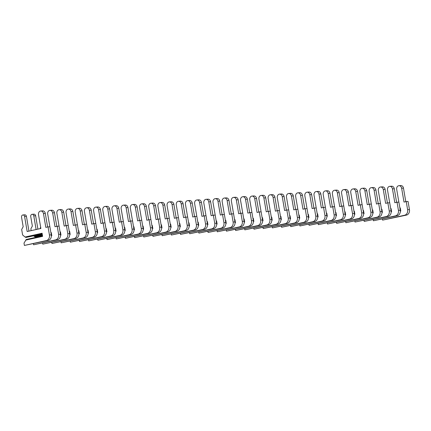 <?xml version="1.0" encoding="UTF-8"?>
<svg xmlns="http://www.w3.org/2000/svg" width="431" height="431" viewBox="0 0 431 431"><rect width="100%" height="100%" fill="white"/><g stroke="black" fill="none" stroke-linecap="round" stroke-linejoin="round"><path stroke-width="0.65" d="M25.607 240.142L42.615 236.366L42.082 233.236L25.068 237.018L22.611 234.965L21.674 229.497L23.177 226.728L21.55 217.192A1.907 1.557 86 0 1 22.94 214.956A1.907 1.557 86 0 1 24.599 216.518L27.164 231.522L40.875 228.478L38.51 214.643A3.098 2.527 86 0 1 40.767 211.001A3.098 2.527 86 0 1 43.461 213.544L45.826 227.379L48.046 226.884L49.436 235.014A4.768 3.89 86 0 1 46.429 240.546L24.4 245.438L24.001 243.095L26.275 239.474L42.529 235.865M42.211 234.006L25.93 237.443L42.184 233.834M25.068 237.018L25.93 237.443M22.94 214.956L24.777 214.821A1.907 1.557 86 0 1 26.431 216.389L28.952 231.124M40.767 211.001L42.604 210.872A3.098 2.527 86 0 1 45.298 213.415L47.615 226.981M48.046 226.884L49.883 226.754L51.273 234.879A4.768 3.89 86 0 1 48.267 240.417L24.4 245.438M51.327 235.299L51.715 235.213M42.308 234.577L34.254 236.366L33.693 235.897M50.896 232.67L51.267 232.589L51.801 235.714L51.354 235.811M49.872 226.754L47.69 213.997A3.098 2.527 86 0 1 49.948 210.355A3.098 2.527 86 0 1 52.641 212.898L55.006 226.728L57.231 226.237L58.616 234.362A4.768 3.89 86 0 1 55.61 239.895L33.586 244.786L33.402 243.714M31.167 230.633L30.86 228.845L32.363 226.081L30.736 216.545A1.907 1.557 86 0 1 32.126 214.304A1.907 1.557 86 0 1 33.78 215.866L36.118 229.534M42.443 235.348L35.116 236.791L42.41 235.17M50.993 233.263L51.364 233.182M51.025 233.44L51.397 233.354M34.254 236.366L35.116 236.791M32.126 214.304L33.957 214.175A1.907 1.557 86 0 1 35.617 215.737L37.906 229.136M49.948 210.355L51.785 210.226A3.098 2.527 86 0 1 54.478 212.769L56.8 226.329M57.231 226.237L59.069 226.103L60.453 234.232A4.768 3.89 86 0 1 57.447 239.765L33.586 244.786M60.512 234.653L60.9 234.566M51.122 234.011L51.494 233.931M60.076 232.023L60.448 231.937L60.986 235.067L60.539 235.164M59.058 226.108L56.876 213.345A3.098 2.527 86 0 1 59.133 209.703A3.098 2.527 86 0 1 61.827 212.246L64.192 226.081L66.412 225.585L67.802 233.715A4.768 3.89 86 0 1 64.795 239.248L42.771 244.14L42.588 243.068M40.121 228.645L40.638 227.105M51.224 234.604L51.596 234.523M60.178 232.616L60.55 232.535M51.251 234.776L51.628 234.696M60.211 232.788L60.582 232.708M59.133 209.703L60.97 209.574A3.098 2.527 86 0 1 63.664 212.117L65.981 225.682M66.412 225.585L68.249 225.456L69.639 233.58A4.768 3.89 86 0 1 66.633 239.119L42.771 244.14M69.693 234.001L70.081 233.914M60.308 233.36L60.679 233.279M69.262 231.372L69.633 231.291L70.167 234.416L69.725 234.512M68.243 225.456L66.062 212.698A3.098 2.527 86 0 1 68.319 209.057A3.098 2.527 86 0 1 71.013 211.599L73.378 225.429L75.597 224.939L76.987 233.063A4.768 3.89 86 0 1 73.981 238.596L51.952 243.488L51.768 242.421M49.651 226.771L49.824 226.458M60.41 233.958L60.782 233.871M69.364 231.964L69.736 231.883M60.437 234.13L60.809 234.049M69.391 232.142L69.763 232.056M68.319 209.057L70.156 208.927A3.098 2.527 86 0 1 72.85 211.47L75.166 225.03M75.597 224.939L77.435 224.804L78.825 232.934A4.768 3.89 86 0 1 75.818 238.467L51.952 243.488M78.878 233.354L79.266 233.268M69.488 232.713L69.865 232.632M78.447 230.725L78.819 230.639L79.352 233.769L78.905 233.866M77.424 224.81L75.242 212.047A3.098 2.527 86 0 1 77.499 208.405A3.098 2.527 86 0 1 80.193 210.948L82.558 224.783L84.783 224.287L86.173 232.417A4.768 3.89 86 0 1 83.161 237.95L61.137 242.842L60.954 241.769M58.837 226.119L59.004 225.806M69.59 233.306L69.962 233.225M78.55 231.318L78.921 231.237M69.623 233.483L69.994 233.397M78.577 231.49L78.948 231.409M77.499 208.405L79.336 208.275A3.098 2.527 86 0 1 82.03 210.818L84.352 224.384M84.783 224.287L86.62 224.158L88.005 232.287A4.768 3.89 86 0 1 84.999 237.82L61.137 242.842M88.064 232.702L88.452 232.616M78.674 232.061L79.045 231.98M87.628 230.073L87.999 229.992L88.538 233.117L88.091 233.219M86.609 224.158L84.428 211.4A3.098 2.527 86 0 1 86.685 207.758A3.098 2.527 86 0 1 89.379 210.301L91.744 224.131L93.963 223.641L95.353 231.765A4.768 3.89 86 0 1 92.347 237.303L70.323 242.195L70.14 241.123M68.017 225.472L68.19 225.16M78.776 232.659L79.148 232.573M87.73 230.671L88.102 230.585M78.808 232.832L79.18 232.751M87.762 230.844L88.134 230.763M86.685 207.758L88.522 207.629A3.098 2.527 86 0 1 91.216 210.172L93.532 223.732M93.963 223.641L95.801 223.511L97.191 231.636A4.768 3.89 86 0 1 94.184 237.169L70.323 242.195M97.25 232.056L97.632 231.97M87.859 231.415L88.231 231.334M96.813 229.427L97.185 229.346L97.718 232.471L97.277 232.568M95.795 223.511L93.613 210.748A3.098 2.527 86 0 1 95.871 207.112A3.098 2.527 86 0 1 98.564 209.649L100.929 223.484L103.149 222.989L104.539 231.118A4.768 3.89 86 0 1 101.533 236.651L79.503 241.543L79.32 240.471M77.203 224.826L77.375 224.508M87.962 232.007L88.333 231.926M96.916 230.019L97.287 229.938M87.989 232.185L88.36 232.099M96.943 230.192L97.32 230.111M95.871 207.112L97.708 206.977A3.098 2.527 86 0 1 100.401 209.52L102.718 223.086M103.149 222.989L104.986 222.859L106.376 230.989A4.768 3.89 86 0 1 103.37 236.522L79.503 241.543M106.43 231.404L106.818 231.318M97.045 230.768L97.417 230.682M105.999 228.775L106.371 228.694L106.904 231.819L106.457 231.921M104.975 222.859L102.799 210.102A3.098 2.527 86 0 1 105.056 206.46A3.098 2.527 86 0 1 107.75 209.003L110.11 222.832L112.335 222.342L113.725 230.466A4.768 3.89 86 0 1 110.713 236.005L88.689 240.897L88.506 239.825M86.389 224.174L86.556 223.861M97.142 231.361L97.514 231.275M106.101 229.373L106.473 229.287M97.174 231.533L97.546 231.452M106.128 229.545L106.5 229.464M105.056 206.46L106.888 206.33A3.098 2.527 86 0 1 109.582 208.873L111.904 222.434M112.335 222.342L114.172 222.213L115.562 230.337A4.768 3.89 86 0 1 112.55 235.876L88.689 240.897M115.616 230.757L116.004 230.671M106.225 230.116L106.597 230.035M115.179 228.128L115.556 228.047L116.09 231.172L115.643 231.269M114.161 222.213L111.979 209.455A3.098 2.527 86 0 1 114.237 205.813A3.098 2.527 86 0 1 116.93 208.351L119.295 222.186L121.515 221.69L122.905 229.82A4.768 3.89 86 0 1 119.899 235.353L97.875 240.245L97.692 239.173M95.574 223.527L95.741 223.21M106.328 230.709L106.699 230.628M115.282 228.721L115.653 228.64M106.36 230.887L106.732 230.8M115.314 228.899L115.686 228.813M114.237 205.813L116.074 205.679A3.098 2.527 86 0 1 118.767 208.221L121.089 221.787M121.515 221.69L123.352 221.561L124.742 229.691A4.768 3.89 86 0 1 121.736 235.224L97.875 240.245M124.801 230.106L125.189 230.025M115.411 229.47L115.783 229.384M124.365 227.476L124.737 227.396L125.27 230.52L124.828 230.623M123.347 221.561L121.165 208.803A3.098 2.527 86 0 1 123.422 205.161A3.098 2.527 86 0 1 126.116 207.704L128.481 221.534L130.701 221.044L132.091 229.168A4.768 3.89 86 0 1 129.084 234.706L107.06 239.598L106.877 238.526M104.755 222.875L104.927 222.563M115.513 230.062L115.885 229.982M124.467 228.074L124.839 227.988M115.54 230.235L115.912 230.154M124.5 228.247L124.871 228.166M123.422 205.161L125.259 205.032A3.098 2.527 86 0 1 127.953 207.575L130.27 221.141M130.701 221.044L132.538 220.914L133.928 229.039A4.768 3.89 86 0 1 130.922 234.577L107.06 239.598M133.982 229.459L134.37 229.373M124.597 228.818L124.968 228.737M133.551 226.83L133.922 226.749L134.456 229.874L134.009 229.971M132.527 220.914L130.351 208.157A3.098 2.527 86 0 1 132.608 204.515A3.098 2.527 86 0 1 135.302 207.052L137.667 220.887L139.886 220.392L141.276 228.522A4.768 3.89 86 0 1 138.27 234.055L116.241 238.946L116.058 237.874M113.94 222.229L114.113 221.911M124.699 229.411L125.071 229.33M133.653 227.423L134.025 227.342M124.726 229.588L125.098 229.502M133.68 227.6L134.052 227.514M132.608 204.515L134.445 204.386A3.098 2.527 86 0 1 137.139 206.923L139.455 220.489M139.886 220.392L141.724 220.263L143.114 228.392A4.768 3.89 86 0 1 140.107 233.925L116.241 238.946M143.167 228.813L143.555 228.726M133.777 228.171L134.149 228.085M142.736 226.183L143.108 226.097L143.642 229.222L143.194 229.324M141.713 220.263L139.531 207.505A3.098 2.527 86 0 1 141.788 203.863A3.098 2.527 86 0 1 144.482 206.406L146.847 220.236L149.072 219.745L150.457 227.87A4.768 3.89 86 0 1 147.45 233.408L125.426 238.3L125.243 237.228M123.126 221.577L123.293 221.265M133.879 228.764L134.251 228.683M142.833 226.776L143.205 226.69M133.912 228.936L134.283 228.856M142.866 226.948L143.237 226.868M141.788 203.863L143.625 203.734A3.098 2.527 86 0 1 146.319 206.277L148.641 219.842M149.072 219.745L150.909 219.616L152.294 227.74A4.768 3.89 86 0 1 149.288 233.279L125.426 238.3M152.353 228.161L152.741 228.074M142.963 227.52L143.334 227.439M151.917 225.532L152.288 225.451L152.827 228.575L152.38 228.672M150.898 219.616L148.717 206.858A3.098 2.527 86 0 1 150.974 203.216A3.098 2.527 86 0 1 153.668 205.759L156.033 219.589L158.252 219.093L159.642 227.223A4.768 3.89 86 0 1 156.636 232.756L134.612 237.648L134.429 236.576M132.306 220.931L132.479 220.613M143.065 228.112L143.437 228.031M152.019 226.124L152.391 226.043M143.092 228.29L143.469 228.204M152.051 226.302L152.423 226.216M150.974 203.216L152.811 203.087A3.098 2.527 86 0 1 155.505 205.625L157.821 219.19M158.252 219.093L160.09 218.964L161.48 227.094A4.768 3.89 86 0 1 158.473 232.627L134.612 237.648M161.533 227.514L161.921 227.428M152.148 226.873L152.52 226.787M161.102 224.885L161.474 224.799L162.008 227.924L161.566 228.026M160.084 218.964L157.902 206.207A3.098 2.527 86 0 1 160.16 202.565A3.098 2.527 86 0 1 162.853 205.108L165.218 218.943L167.438 218.447L168.828 226.571A4.768 3.89 86 0 1 165.822 232.11L143.792 237.002L143.609 235.929M141.492 220.279L141.664 219.966M152.251 227.466L152.622 227.385M161.205 225.478L161.577 225.397M152.278 227.638L152.649 227.557M161.232 225.65L161.603 225.569M160.16 202.565L161.997 202.435A3.098 2.527 86 0 1 164.69 204.978L167.007 218.544M167.438 218.447L169.275 218.318L170.665 226.442A4.768 3.89 86 0 1 167.659 231.98L143.792 237.002M170.719 226.862L171.107 226.776M161.329 226.221L161.706 226.14M170.288 224.233L170.66 224.152L171.193 227.277L170.746 227.374M169.264 218.318L167.083 205.56A3.098 2.527 86 0 1 169.34 201.918A3.098 2.527 86 0 1 172.034 204.461L174.399 218.291L176.624 217.795L178.014 225.925A4.768 3.89 86 0 1 175.002 231.458L152.978 236.35L152.795 235.278M150.678 219.632L150.845 219.32M161.431 226.819L161.803 226.733M170.39 224.826L170.762 224.745M161.463 226.992L161.835 226.911M170.417 225.004L170.789 224.917M169.34 201.918L171.177 201.789A3.098 2.527 86 0 1 173.871 204.332L176.193 217.892M176.624 217.795L178.461 217.666L179.846 225.796A4.768 3.89 86 0 1 176.839 231.328L152.978 236.35M179.905 226.216L180.293 226.13M170.514 225.575L170.886 225.494M179.468 223.587L179.84 223.5L180.379 226.631L179.932 226.728M178.45 217.671L176.268 204.908A3.098 2.527 86 0 1 178.526 201.266A3.098 2.527 86 0 1 181.219 203.809L183.584 217.644L185.804 217.149L187.194 225.278A4.768 3.89 86 0 1 184.188 230.811L162.164 235.703L161.981 234.631M159.858 218.98L160.03 218.668M170.617 226.167L170.988 226.086M179.571 224.179L179.942 224.098M170.649 226.34L171.021 226.259M179.603 224.352L179.975 224.271M178.526 201.266L180.363 201.137A3.098 2.527 86 0 1 183.056 203.68L185.373 217.246M185.804 217.149L187.641 217.019L189.031 225.144A4.768 3.89 86 0 1 186.025 230.682L162.164 235.703M189.09 225.564L189.473 225.478M179.7 224.923L180.072 224.842M188.654 222.935L189.026 222.854L189.559 225.979L189.117 226.076M187.636 217.019L185.454 204.262A3.098 2.527 86 0 1 187.711 200.62A3.098 2.527 86 0 1 190.405 203.163L192.77 216.992L194.99 216.502L196.38 224.626A4.768 3.89 86 0 1 193.374 230.159L171.344 235.051L171.161 233.979M169.044 218.334L169.216 218.021M179.802 225.521L180.174 225.435M188.756 223.527L189.128 223.447M179.829 225.693L180.201 225.612M188.783 223.705L189.161 223.619M187.711 200.62L189.548 200.49A3.098 2.527 86 0 1 192.242 203.033L194.559 216.594M194.99 216.502L196.827 216.367L198.217 224.497A4.768 3.89 86 0 1 195.211 230.03L171.344 235.051M198.271 224.917L198.659 224.831M188.886 224.276L189.257 224.195M197.84 222.288L198.212 222.202L198.745 225.332L198.298 225.429M196.816 216.373L194.64 203.61A3.098 2.527 86 0 1 196.897 199.968A3.098 2.527 86 0 1 199.591 202.511L201.95 216.346L204.175 215.85L205.565 223.98A4.768 3.89 86 0 1 202.554 229.513L180.53 234.405L180.347 233.333M178.229 217.682L178.396 217.369M188.983 224.869L189.354 224.788M197.942 222.881L198.314 222.8M189.015 225.047L189.387 224.96M197.969 223.053L198.341 222.972M196.897 199.968L198.729 199.839A3.098 2.527 86 0 1 201.422 202.381L203.744 215.947M204.175 215.85L206.013 215.721L207.403 223.851A4.768 3.89 86 0 1 204.391 229.384L180.53 234.405M207.456 224.265L207.844 224.179M198.066 223.624L198.438 223.544M207.02 221.636L207.397 221.556L207.931 224.68L207.483 224.783M206.002 215.721L203.82 202.963A3.098 2.527 86 0 1 206.077 199.321A3.098 2.527 86 0 1 208.771 201.864L211.136 215.694L213.356 215.204L214.746 223.328A4.768 3.89 86 0 1 211.74 228.866L189.715 233.758L189.532 232.686M187.415 217.035L187.582 216.723M198.168 224.222L198.54 224.136M207.122 222.234L207.494 222.148M198.201 224.395L198.572 224.314M207.155 222.407L207.526 222.326M206.077 199.321L207.914 199.192A3.098 2.527 86 0 1 210.608 201.735L212.93 215.295M213.356 215.204L215.193 215.074L216.583 223.199A4.768 3.89 86 0 1 213.577 228.732L189.715 233.758M216.642 223.619L217.03 223.533M207.252 222.978L207.623 222.897M216.206 220.99L216.577 220.904L217.111 224.034L216.669 224.131M215.188 215.074L213.006 202.311A3.098 2.527 86 0 1 215.263 198.669A3.098 2.527 86 0 1 217.957 201.212L220.322 215.047L222.541 214.552L223.931 222.682A4.768 3.89 86 0 1 220.925 228.214L198.901 233.106L198.718 232.034M196.595 216.384L196.768 216.071M207.354 223.57L207.726 223.49M216.308 221.582L216.68 221.502M207.381 223.748L207.753 223.662M216.34 221.755L216.712 221.674M215.263 198.669L217.1 198.54A3.098 2.527 86 0 1 219.794 201.083L222.11 214.649M222.541 214.552L224.379 214.422L225.769 222.552A4.768 3.89 86 0 1 222.762 228.085L198.901 233.106M225.822 222.967L226.21 222.881M216.437 222.331L216.809 222.245M225.391 220.338L225.763 220.257L226.297 223.382L225.849 223.484M224.368 214.422L222.191 201.665A3.098 2.527 86 0 1 224.449 198.023A3.098 2.527 86 0 1 227.142 200.566L229.507 214.396L231.727 213.905L233.117 222.03A4.768 3.89 86 0 1 230.111 227.568L208.081 232.46L207.898 231.388M205.781 215.737L205.953 215.425M216.54 222.924L216.912 222.838M225.494 220.936L225.866 220.85M216.567 223.096L216.938 223.016M225.521 221.108L225.892 221.028M224.449 198.023L226.286 197.894A3.098 2.527 86 0 1 228.98 200.437L231.296 213.997M231.727 213.905L233.564 213.776L234.954 221.9A4.768 3.89 86 0 1 231.948 227.433L208.081 232.46M235.008 222.321L235.396 222.234M225.618 221.679L225.989 221.599M234.577 219.691L234.949 219.611L235.482 222.735L235.035 222.832M233.554 213.776L231.372 201.013A3.098 2.527 86 0 1 233.629 197.376A3.098 2.527 86 0 1 236.323 199.914L238.688 213.749L240.913 213.253L242.297 221.383A4.768 3.89 86 0 1 239.291 226.916L217.267 231.808L217.084 230.736M214.967 215.091L215.134 214.773M225.72 222.272L226.092 222.191M234.674 220.284L235.046 220.203M225.752 222.45L226.124 222.364M234.706 220.456L235.078 220.376M233.629 197.376L235.466 197.242A3.098 2.527 86 0 1 238.16 199.785L240.482 213.35M240.913 213.253L242.75 213.124L244.135 221.254A4.768 3.89 86 0 1 241.128 226.787L217.267 231.808M244.194 221.669L244.582 221.582M234.803 221.033L235.175 220.947M243.757 219.04L244.129 218.959L244.668 222.084L244.221 222.186M242.739 213.124L240.557 200.367A3.098 2.527 86 0 1 242.815 196.725A3.098 2.527 86 0 1 245.508 199.267L247.873 213.097L250.093 212.607L251.483 220.731A4.768 3.89 86 0 1 248.477 226.27L226.453 231.161L226.27 230.089M224.147 214.439L224.319 214.126M234.906 221.626L235.278 221.545M243.86 219.638L244.232 219.551M234.933 221.798L235.31 221.717M243.892 219.81L244.264 219.729M242.815 196.725L244.652 196.595A3.098 2.527 86 0 1 247.346 199.138L249.662 212.704M250.093 212.607L251.93 212.478L253.32 220.602A4.768 3.89 86 0 1 250.314 226.14L226.453 231.161M253.374 221.022L253.762 220.936M243.989 220.381L244.361 220.3M252.943 218.393L253.315 218.312L253.848 221.437L253.406 221.534M251.925 212.478L249.743 199.72A3.098 2.527 86 0 1 252 196.078A3.098 2.527 86 0 1 254.694 198.616L257.059 212.451L259.279 211.955L260.669 220.085A4.768 3.89 86 0 1 257.663 225.618L235.633 230.51L235.45 229.437M233.333 213.792L233.505 213.474M244.091 220.974L244.463 220.893M253.045 218.986L253.417 218.905M244.118 221.151L244.49 221.065M253.072 219.163L253.444 219.077M252 196.078L253.837 195.949A3.098 2.527 86 0 1 256.531 198.486L258.848 212.052M259.279 211.955L261.116 211.826L262.506 219.955A4.768 3.89 86 0 1 259.5 225.488L235.633 230.51M262.56 220.376L262.948 220.289M253.169 219.735L253.547 219.648M262.129 217.747L262.501 217.66L263.034 220.785L262.587 220.887M261.105 211.826L258.923 199.068A3.098 2.527 86 0 1 261.181 195.426A3.098 2.527 86 0 1 263.874 197.969L266.239 211.799L268.465 211.309L269.854 219.433A4.768 3.89 86 0 1 266.843 224.971L244.819 229.863L244.636 228.791M242.518 213.14L242.685 212.828M253.272 220.327L253.643 220.246M262.231 218.339L262.603 218.253M253.304 220.5L253.676 220.419M262.258 218.512L262.63 218.431M261.181 195.426L263.018 195.297A3.098 2.527 86 0 1 265.711 197.84L268.034 211.405M268.465 211.309L270.302 211.179L271.686 219.304A4.768 3.89 86 0 1 268.68 224.842L244.819 229.863M271.745 219.724L272.133 219.638M262.355 219.083L262.727 219.002M271.309 217.095L271.681 217.014L272.22 220.139L271.772 220.236M270.291 211.179L268.109 198.422A3.098 2.527 86 0 1 270.366 194.78A3.098 2.527 86 0 1 273.06 197.323L275.425 211.152L277.645 210.657L279.035 218.786A4.768 3.89 86 0 1 276.029 224.319L254.004 229.211L253.821 228.139M251.699 212.494L251.871 212.176M262.457 219.675L262.829 219.594M271.411 217.687L271.783 217.607M262.49 219.853L262.862 219.767M271.444 217.865L271.816 217.779M270.366 194.78L272.203 194.65A3.098 2.527 86 0 1 274.897 197.188L277.214 210.754M277.645 210.657L279.482 210.527L280.872 218.657A4.768 3.89 86 0 1 277.866 224.19L254.004 229.211M280.931 219.077L281.314 218.991M271.541 218.436L271.913 218.35M280.495 216.448L280.867 216.362L281.4 219.487L280.958 219.589M279.477 210.527L277.295 197.77A3.098 2.527 86 0 1 279.552 194.128A3.098 2.527 86 0 1 282.246 196.671L284.611 210.506L286.83 210.01L288.22 218.134A4.768 3.89 86 0 1 285.214 223.673L263.185 228.565L263.002 227.493M260.884 211.842L261.057 211.529M271.643 219.029L272.015 218.948M280.597 217.041L280.969 216.955M271.67 219.201L272.042 219.12M280.624 217.213L281.001 217.132M279.552 194.128L281.389 193.998A3.098 2.527 86 0 1 284.083 196.541L286.399 210.107M286.83 210.01L288.668 209.881L290.058 218.005A4.768 3.89 86 0 1 287.051 223.544L263.185 228.565M290.111 218.425L290.499 218.339M280.726 217.784L281.098 217.703M289.68 215.796L290.052 215.715L290.586 218.84L290.138 218.937M288.657 209.881L286.48 197.123A3.098 2.527 86 0 1 288.738 193.481A3.098 2.527 86 0 1 291.431 196.024L293.791 209.854L296.016 209.358L297.406 217.488A4.768 3.89 86 0 1 294.395 223.021L272.37 227.913L272.187 226.841M270.07 211.195L270.242 210.878M280.823 218.382L281.195 218.296M289.783 216.389L290.155 216.308M280.856 218.555L281.227 218.474M289.81 216.567L290.182 216.481M288.738 193.481L290.569 193.352A3.098 2.527 86 0 1 293.269 195.895L295.585 209.455M296.016 209.358L297.853 209.229L299.243 217.359A4.768 3.89 86 0 1 296.232 222.892L272.37 227.913M299.297 217.779L299.685 217.693M289.907 217.138L290.278 217.052M298.861 215.15L299.238 215.064L299.771 218.194L299.324 218.291M297.843 209.229L295.661 196.471A3.098 2.527 86 0 1 297.918 192.829A3.098 2.527 86 0 1 300.612 195.372L302.977 209.207L305.196 208.712L306.586 216.841A4.768 3.89 86 0 1 303.58 222.374L281.556 227.266L281.373 226.194M279.256 210.543L279.423 210.231M290.009 217.73L290.381 217.65M298.963 215.742L299.335 215.662M290.041 217.903L290.413 217.822M298.995 215.915L299.367 215.834M297.918 192.829L299.755 192.7A3.098 2.527 86 0 1 302.449 195.243L304.771 208.809M305.196 208.712L307.034 208.582L308.424 216.707A4.768 3.89 86 0 1 305.417 222.245L281.556 227.266M308.483 217.127L308.871 217.041M299.092 216.486L299.464 216.405M308.046 214.498L308.418 214.417L308.952 217.542L308.51 217.639M307.028 208.582L304.846 195.825A3.098 2.527 86 0 1 307.104 192.183A3.098 2.527 86 0 1 309.797 194.726L312.163 208.556L314.382 208.065L315.772 216.19A4.768 3.89 86 0 1 312.766 221.723L290.742 226.614L290.559 225.542M288.436 209.897L288.608 209.585M299.195 217.084L299.567 216.998M308.149 215.091L308.521 215.01M299.222 217.256L299.593 217.176M308.181 215.268L308.553 215.182M307.104 192.183L308.941 192.054A3.098 2.527 86 0 1 311.635 194.596L313.951 208.157M314.382 208.065L316.219 207.931L317.609 216.06A4.768 3.89 86 0 1 314.603 221.593L290.742 226.614M317.663 216.481L318.051 216.394M308.278 215.839L308.65 215.759M317.232 213.851L317.604 213.765L318.137 216.895L317.69 216.992M316.209 207.936L314.032 195.173A3.098 2.527 86 0 1 316.289 191.531A3.098 2.527 86 0 1 318.983 194.074L321.348 207.909L323.568 207.413L324.958 215.543A4.768 3.89 86 0 1 321.952 221.076L299.922 225.968L299.739 224.896M297.622 209.245L297.794 208.933M308.38 216.432L308.752 216.351M317.335 214.444L317.706 214.363M308.407 216.604L308.779 216.524M317.361 214.616L317.733 214.536M316.289 191.531L318.126 191.402A3.098 2.527 86 0 1 320.82 193.945L323.137 207.51M323.568 207.413L325.405 207.284L326.795 215.414A4.768 3.89 86 0 1 323.789 220.947L299.922 225.968M326.849 215.829L327.237 215.742M317.458 215.188L317.83 215.107M326.418 213.2L326.79 213.119L327.323 216.243L326.876 216.346M325.394 207.284L323.212 194.526A3.098 2.527 86 0 1 325.47 190.885A3.098 2.527 86 0 1 328.163 193.427L330.529 207.257L332.754 206.767L334.138 214.891A4.768 3.89 86 0 1 331.132 220.424L309.108 225.321L308.925 224.249M306.807 208.599L306.974 208.286M317.561 215.786L317.933 215.699M326.515 213.798L326.887 213.711M317.593 215.958L317.965 215.877M326.547 213.97L326.919 213.889M325.47 190.885L327.307 190.755A3.098 2.527 86 0 1 330.001 193.298L332.323 206.858M332.754 206.767L334.591 206.638L335.975 214.762A4.768 3.89 86 0 1 332.969 220.295L309.108 225.321M336.035 215.182L336.422 215.096M326.644 214.541L327.016 214.46M335.598 212.553L335.97 212.467L336.509 215.597L336.061 215.694M334.58 206.638L332.398 193.875A3.098 2.527 86 0 1 334.655 190.233A3.098 2.527 86 0 1 337.349 192.776L339.714 206.611L341.934 206.115L343.324 214.245A4.768 3.89 86 0 1 340.318 219.778L318.293 224.67L318.11 223.597M315.988 207.947L316.16 207.634M326.746 215.134L327.118 215.053M335.701 213.146L336.072 213.065M326.773 215.311L327.151 215.225M335.733 213.318L336.105 213.237M334.655 190.233L336.492 190.103A3.098 2.527 86 0 1 339.186 192.646L341.503 206.212M341.934 206.115L343.771 205.986L345.161 214.115A4.768 3.89 86 0 1 342.155 219.648L318.293 224.67M345.215 214.53L345.603 214.444M335.83 213.895L336.202 213.808M344.784 211.901L345.156 211.82L345.689 214.945L345.247 215.047M343.766 205.986L341.584 193.228A3.098 2.527 86 0 1 343.841 189.586A3.098 2.527 86 0 1 346.535 192.129L348.9 205.959L351.12 205.468L352.51 213.593A4.768 3.89 86 0 1 349.503 219.131L327.474 224.023L327.291 222.951M325.173 207.3L325.346 206.988M335.932 214.487L336.304 214.401M344.886 212.499L345.258 212.413M335.959 214.66L336.331 214.579M344.913 212.672L345.285 212.591M343.841 189.586L345.678 189.457A3.098 2.527 86 0 1 348.372 192L350.689 205.56M351.12 205.468L352.957 205.339L354.347 213.464A4.768 3.89 86 0 1 351.34 218.996L327.474 224.023M354.401 213.884L354.788 213.798M345.01 213.243L345.387 213.162M353.97 211.255L354.341 211.174L354.875 214.299L354.427 214.396M352.946 205.339L350.764 192.576A3.098 2.527 86 0 1 353.021 188.94A3.098 2.527 86 0 1 355.715 191.477L358.08 205.312L360.305 204.817L361.695 212.946A4.768 3.89 86 0 1 358.684 218.479L336.659 223.371L336.476 222.299M334.359 206.654L334.526 206.336M345.112 213.835L345.484 213.754M354.072 211.847L354.444 211.766M345.145 214.013L345.517 213.927M354.099 212.02L354.471 211.939M353.021 188.94L354.858 188.805A3.098 2.527 86 0 1 357.552 191.348L359.874 204.914M360.305 204.817L362.142 204.687L363.527 212.817A4.768 3.89 86 0 1 360.521 218.35L336.659 223.371M363.586 213.232L363.974 213.146M354.196 212.596L354.568 212.51M363.15 210.603L363.522 210.522L364.06 213.647L363.613 213.749M362.132 204.687L359.95 191.93A3.098 2.527 86 0 1 362.207 188.288A3.098 2.527 86 0 1 364.901 190.831L367.266 204.66L369.486 204.17L370.875 212.294A4.768 3.89 86 0 1 367.869 217.833L345.845 222.725L345.662 221.653M343.539 206.002L343.712 205.689M354.298 213.189L354.67 213.103M363.252 211.201L363.624 211.115M354.33 213.361L354.702 213.28M363.285 211.373L363.656 211.292M362.207 188.288L364.044 188.158A3.098 2.527 86 0 1 366.738 190.701L369.055 204.267M369.486 204.17L371.323 204.041L372.713 212.165A4.768 3.89 86 0 1 369.706 217.703L345.845 222.725M372.772 212.585L373.154 212.499M363.381 211.944L363.753 211.863M372.336 209.956L372.707 209.875L373.241 213L372.799 213.097M371.317 204.041L369.135 191.283A3.098 2.527 86 0 1 371.393 187.641A3.098 2.527 86 0 1 374.086 190.179L376.452 204.014L378.671 203.518L380.061 211.648A4.768 3.89 86 0 1 377.055 217.181L355.025 222.073L354.842 221.001M352.725 205.355L352.897 205.037M363.484 212.537L363.856 212.456M372.438 210.549L372.81 210.468M363.511 212.715L363.883 212.628M372.465 210.727L372.842 210.64M371.393 187.641L373.23 187.512A3.098 2.527 86 0 1 375.924 190.049L378.24 203.615M378.671 203.518L380.508 203.389L381.898 211.519A4.768 3.89 86 0 1 378.892 217.052L355.025 222.073M381.952 211.933L382.34 211.853M372.567 211.298L372.939 211.212M381.521 209.304L381.893 209.224L382.426 212.348L381.979 212.451M380.498 203.389L378.321 190.631A3.098 2.527 86 0 1 380.578 186.989A3.098 2.527 86 0 1 383.272 189.532L385.632 203.362L387.857 202.872L389.247 210.996A4.768 3.89 86 0 1 386.241 216.534L364.211 221.426L364.028 220.354M361.911 204.703L362.083 204.391M372.664 211.89L373.036 211.81M381.624 209.902L381.995 209.816M372.696 212.063L373.068 211.982M381.65 210.075L382.022 209.994M380.578 186.989L382.41 186.86A3.098 2.527 86 0 1 385.109 189.403L387.426 202.969M387.857 202.872L389.694 202.742L391.084 210.867A4.768 3.89 86 0 1 388.072 216.405L364.211 221.426M391.138 211.287L391.526 211.201M381.747 210.646L382.119 210.565M390.702 208.658L391.079 208.577L391.612 211.702L391.165 211.799M389.683 202.742L387.501 189.985A3.098 2.527 86 0 1 389.759 186.343A3.098 2.527 86 0 1 392.452 188.886L394.818 202.715L397.037 202.22L398.427 210.35A4.768 3.89 86 0 1 395.421 215.883L373.397 220.774L373.214 219.702M371.096 204.057L371.263 203.739M381.85 211.238L382.222 211.158M390.804 209.25L391.176 209.17M381.882 211.416L382.254 211.33M390.836 209.428L391.208 209.342M389.759 186.343L391.596 186.214A3.098 2.527 86 0 1 394.29 188.751L396.612 202.317M397.037 202.22L398.874 202.091L400.264 210.22A4.768 3.89 86 0 1 397.258 215.753L373.397 220.774M400.324 210.64L400.711 210.554M390.933 209.999L391.305 209.913M399.887 208.011L400.259 207.925L400.792 211.05L400.351 211.152M398.869 202.091L396.687 189.333A3.098 2.527 86 0 1 398.944 185.691A3.098 2.527 86 0 1 401.638 188.234L404.003 202.064L406.223 201.573L407.613 209.698A4.768 3.89 86 0 1 404.607 215.236L382.583 220.128L382.399 219.056M380.277 203.405L380.449 203.093M391.036 210.592L391.407 210.511M399.99 208.604L400.361 208.518M391.062 210.764L391.434 210.684M400.022 208.776L400.394 208.696M398.944 185.691L400.782 185.562A3.098 2.527 86 0 1 403.475 188.105L405.792 201.67M406.223 201.573L408.06 201.444L409.45 209.568A4.768 3.89 86 0 1 406.444 215.107L382.583 220.128M26.431 216.389L24.599 216.518M45.298 213.415L43.461 213.544M51.273 234.879L49.436 235.014M48.267 240.417L46.429 240.546M35.617 215.737L33.78 215.866M54.478 212.769L52.641 212.898M60.453 234.232L58.616 234.362M57.447 239.765L55.61 239.895M63.664 212.117L61.827 212.246M69.639 233.58L67.802 233.715M66.633 239.119L64.795 239.248M72.85 211.47L71.013 211.599M78.825 232.934L76.987 233.063M75.818 238.467L73.981 238.596M82.03 210.818L80.193 210.948M88.005 232.287L86.173 232.417M84.999 237.82L83.161 237.95M91.216 210.172L89.379 210.301M97.191 231.636L95.353 231.765M94.184 237.169L92.347 237.303M100.401 209.52L98.564 209.649M106.376 230.989L104.539 231.118M103.37 236.522L101.533 236.651M109.582 208.873L107.75 209.003M115.562 230.337L113.725 230.466M112.55 235.876L110.713 236.005M118.767 208.221L116.93 208.351M124.742 229.691L122.905 229.82M121.736 235.224L119.899 235.353M127.953 207.575L126.116 207.704M133.928 229.039L132.091 229.168M130.922 234.577L129.084 234.706M137.139 206.923L135.302 207.052M143.114 228.392L141.276 228.522M140.107 233.925L138.27 234.055M146.319 206.277L144.482 206.406M152.294 227.74L150.457 227.87M149.288 233.279L147.45 233.408M155.505 205.625L153.668 205.759M161.48 227.094L159.642 227.223M158.473 232.627L156.636 232.756M164.69 204.978L162.853 205.108M170.665 226.442L168.828 226.571M167.659 231.98L165.822 232.11M173.871 204.332L172.034 204.461M179.846 225.796L178.014 225.925M176.839 231.328L175.002 231.458M183.056 203.68L181.219 203.809M189.031 225.144L187.194 225.278M186.025 230.682L184.188 230.811M192.242 203.033L190.405 203.163M198.217 224.497L196.38 224.626M195.211 230.03L193.374 230.159M201.422 202.381L199.591 202.511M207.403 223.851L205.565 223.98M204.391 229.384L202.554 229.513M210.608 201.735L208.771 201.864M216.583 223.199L214.746 223.328M213.577 228.732L211.74 228.866M219.794 201.083L217.957 201.212M225.769 222.552L223.931 222.682M222.762 228.085L220.925 228.214M228.98 200.437L227.142 200.566M234.954 221.9L233.117 222.03M231.948 227.433L230.111 227.568M238.16 199.785L236.323 199.914M244.135 221.254L242.297 221.383M241.128 226.787L239.291 226.916M247.346 199.138L245.508 199.267M253.32 220.602L251.483 220.731M250.314 226.14L248.477 226.27M256.531 198.486L254.694 198.616M262.506 219.955L260.669 220.085M259.5 225.488L257.663 225.618M265.711 197.84L263.874 197.969M271.686 219.304L269.854 219.433M268.68 224.842L266.843 224.971M274.897 197.188L273.06 197.323M280.872 218.657L279.035 218.786M277.866 224.19L276.029 224.319M284.083 196.541L282.246 196.671M290.058 218.005L288.22 218.134M287.051 223.544L285.214 223.673M293.269 195.895L291.431 196.024M299.243 217.359L297.406 217.488M296.232 222.892L294.395 223.021M302.449 195.243L300.612 195.372M308.424 216.707L306.586 216.841M305.417 222.245L303.58 222.374M311.635 194.596L309.797 194.726M317.609 216.06L315.772 216.19M314.603 221.593L312.766 221.723M320.82 193.945L318.983 194.074M326.795 215.414L324.958 215.543M323.789 220.947L321.952 221.076M330.001 193.298L328.163 193.427M335.975 214.762L334.138 214.891M332.969 220.295L331.132 220.424M339.186 192.646L337.349 192.776M345.161 214.115L343.324 214.245M342.155 219.648L340.318 219.778M348.372 192L346.535 192.129M354.347 213.464L352.51 213.593M351.34 218.996L349.503 219.131M357.552 191.348L355.715 191.477M363.527 212.817L361.695 212.946M360.521 218.35L358.684 218.479M366.738 190.701L364.901 190.831M372.713 212.165L370.875 212.294M369.706 217.703L367.869 217.833M375.924 190.049L374.086 190.179M381.898 211.519L380.061 211.648M378.892 217.052L377.055 217.181M385.109 189.403L383.272 189.532M391.084 210.867L389.247 210.996M388.072 216.405L386.241 216.534M394.29 188.751L392.452 188.886M400.264 210.22L398.427 210.35M397.258 215.753L395.421 215.883M403.475 188.105L401.638 188.234M409.45 209.568L407.613 209.698M406.444 215.107L404.607 215.236"/></g></svg>
